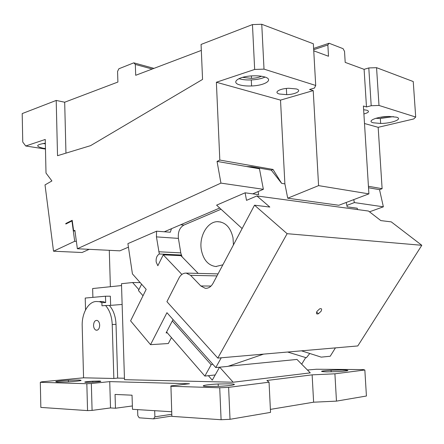 <?xml version="1.0" encoding="UTF-8"?>
<svg xmlns="http://www.w3.org/2000/svg" width="444" height="444" viewBox="0 0 444 444"><rect width="100%" height="100%" fill="white"/><g stroke="black" fill="none" stroke-linecap="round" stroke-linejoin="round"><path stroke-width="0.67" d="M128.433 247.153L119.836 250.838L77.367 248.751L220.934 183.111L263.375 189.299L259.463 168.781L246.398 166.511L251.792 166.772L271.345 170.191L281.64 183.355L284.887 183.872L280.514 100.116L216.378 82.251L219.819 160.062L273.016 169.447L271.345 170.191M45.466 149.056L25.719 145.993L45.249 139.466L46.004 173.066L51.909 180.947L45.016 184.898L53.524 251.215L74.697 241.281L71.961 220.962L65.84 224.026L65.773 223.526L72.2 220.302L73.632 230.941L74.975 231.035M201.326 50.411L135.698 75.297L135.326 64.436L133.799 62.843L118.887 68.759L117.566 71.428L117.899 82.046L64.685 102.22L56.205 100.438L22.2 113.586L22.755 142.041L25.719 145.993M56.205 100.438L57.526 155.705L90.548 145.66L202.558 79.426L201.071 44.444L252.458 24.581L254.662 69.453L264.014 69.131L315.712 85.464L314.452 88.062L309.579 89.494L313.22 90.609L318.581 185.625L287.718 198.207L284.887 183.872M287.718 198.207L338.839 205.267L368.903 193.873L363.403 106.005L366.478 106.949L371.201 105.728L378.998 105.45L415.701 117.044L413.714 118.964L378.166 127.323L382.112 188.689L379.526 189.666L368.52 187.751M219.819 160.062L217.049 161.405L246.398 166.511M346.869 205.406L354.379 202.581L383.366 206.815L379.526 189.666M383.366 206.815L369.497 211.821M77.367 248.751L74.881 230.336L73.632 230.941M220.934 183.111L217.049 161.405M254.662 69.453L216.378 82.251M45.455 148.54L43.318 148.268C35.22 146.387 35.892 144.7 45.332 143.201M313.22 90.609L280.514 100.116M273.016 169.447L281.64 183.355M382.112 188.689L368.426 186.275M378.166 127.323L364.496 123.515M368.903 193.873L318.581 185.625M66.7 223.593L65.773 223.526M263.375 189.299L252.758 193.856M219.713 208.02L164.291 231.779M53.524 251.215L82.079 252.508L89.15 249.334M354.379 202.581L353.74 199.622M363.63 109.729L366.944 110.234C369.713 111.377 368.703 112.621 363.897 113.975M373.232 122.783C366.261 121.107 376.967 116.567 388.7 116.45L396.52 117.177C403.296 119.031 391.819 123.432 380.658 123.465L373.232 122.783M378.998 105.45L376.556 67.677L413.242 81.546L415.701 117.044M313.747 50.827L328.51 56.255L327.85 44.966L329.082 43.246L343.09 48.679L344.527 51.382L345.193 62.388L364.102 69.336L368.798 67.943L371.201 105.728M376.556 67.677L368.798 67.943M315.712 85.464L313.347 43.778L261.755 24.276L252.458 24.581M74.697 241.281L76.368 241.375M71.961 220.962L72.294 220.99M239.943 84.948C230.386 82.578 238.3 76.424 252.381 75.868C257.348 75.647 261.461 76.013 264.724 76.967C274.192 79.626 264.979 85.581 251.587 85.964C246.986 86.147 243.107 85.809 239.943 84.948M279.398 94.006C273.299 92.469 279.498 88.545 288.783 88.267L296.37 88.95C302.414 90.604 295.665 94.444 286.696 94.65L279.398 94.006M264.014 69.131L261.755 24.276M64.685 102.22L65.956 153.141M45.349 143.823L42.935 143.495M364.102 69.336L366.478 106.949M393.406 116.606L380.336 118.493L375.785 118.315M135.326 64.436L152.198 69.036M327.85 44.966L313.68 49.706M261.377 76.235C258.963 77.439 255.666 78.155 251.504 78.383L242.535 77.361M389.444 116.439L379.648 117.388M265.09 77.084C261.555 78.682 256.954 79.631 251.293 79.926C246.698 80.109 242.818 79.754 239.655 78.871L238.939 78.644M329.082 43.246L313.608 48.44M133.799 62.843L153.957 68.37M171.489 228.693L170.285 232.229L156.571 231.196L127.905 243.628L132.434 273.904L146.176 289.349L130.592 320.851L150.527 344.666L166.938 312.693L215.767 367.582L227.872 366.383L263.564 354.123M221.24 357.792L215.767 367.582M181.89 274.442L163.242 254.839L157.848 265.74L156.188 262.027C155.833 258.203 156.876 255.528 159.318 253.985L156.438 236.885L178.405 238.389L180.836 253.191L182.123 256.887M156.571 231.196L156.438 236.885M251.631 167.421L251.498 166.722M253.457 167.061L253.591 167.76M258.092 191.564L258.68 194.666L245.11 192.801L246.509 200.355L256.898 195.948L269.819 207.059L254.523 205.195L287.124 233.688L421.8 245.293L391.264 221.872L380.841 220.601L368.498 211.05L256.898 195.948M301.465 350.832L321.234 357.131L330.219 356.243L335.425 347.885M171.434 337.606L168.332 343.534L150.527 344.666M173.043 319.552L166.106 332.922L167.316 332.861M287.124 233.688L217.788 358.092L357.797 345.943L421.8 245.293M217.788 358.092L166.922 301.67L178.982 278.022C180.819 274.642 183.228 272.999 186.214 273.099L190.576 275.324L200.81 285.964L211.039 286.053M198.196 273.399L180.936 255.672L163.242 254.839M159.318 253.985L177.406 254.85L177.65 255.516M176.468 255.461L177.406 254.85L181.313 255.034M221.04 209.235L183.949 225.058C179.654 227.556 177.805 231.996 178.405 238.389M357.52 209.562L357.226 208.214L347.175 206.832L346.242 202.464M242.119 228.549L216.6 205.167L245.11 192.801M316.977 311.377L319.608 308.88C321.634 308.225 322.128 309.018 321.084 311.261L318.453 313.747C316.439 314.402 315.95 313.614 316.977 311.377M200.81 285.964L205.217 288.289C208.408 288.528 211.022 286.863 213.048 283.305L254.523 205.195M233.433 244.916L233.017 237.829C230.503 227.206 225.208 221.817 217.138 221.667C206.948 221.994 198.84 236.935 201.376 250.1C203.452 259.962 208.275 265.44 215.828 266.533L222.877 264.802M309.784 353.485L306.343 357.77L287.656 352.031M326.873 371.867C318.598 371.545 319.996 371.006 331.074 370.246L342.324 369.969C350.96 370.263 349.572 370.807 338.156 371.6L326.873 371.867M336.469 401.126L366.422 396.015L364.84 369.996L334.909 373.809L312.132 374.847L313.619 402.197L336.469 401.126L334.909 373.809M313.619 402.197L270.385 409.39M230.02 419.303L270.535 412.387L269.053 382.201L228.61 387.351L219.719 387.762L221.095 419.724L230.02 419.303L228.61 387.351M221.095 419.724L171.861 416.361L170.923 385.897L189.471 383.738L109.735 381.618L110.512 407.925L92.086 410.395L91.347 383.516L86.835 383.721L87.557 410.606L40.842 407.414L40.315 382.306L41.697 381.823L83.566 377.811L82.196 326.04C81.702 313.431 88.273 301.681 96.226 301.493L99.434 301.681L101.881 302.614L101.976 305.799L105.567 305.516C109.624 310.14 111.838 316.467 112.221 324.497L113.847 378.477L83.566 377.811M132.379 405.955L115.468 408.236L115.052 394.444L132.029 395.188L132.484 409.301L171.689 411.749M170.746 386.269L219.719 387.762M312.132 374.847L266.899 380.486L269.053 382.201M307.437 370.007L316.433 369.247L363.342 369.602L364.84 369.996M85.542 309.918L85.22 298.057L105.483 296.215L105.672 302.569L101.881 302.614M99.684 325.141C99.462 328.782 98.229 330.453 95.982 330.164C94.522 329.47 93.706 327.9 93.545 325.458C93.751 321.894 94.955 320.213 97.169 320.413C98.668 321.062 99.506 322.638 99.684 325.141M105.672 302.569L103.219 301.643L100.005 301.454M110.628 305.361L110.351 296.198L105.483 296.215M121.534 285.564L92.641 288.545L92.885 297.358M124.448 378.244L117.666 378.099L116.023 324.359C115.64 316.361 113.414 310.062 109.357 305.461L105.567 305.516M109.357 305.461L122.128 304.467M140.187 282.623L132.606 282.528L121.478 283.705L124.492 379.681L233.156 382.229L219.702 367.194M172.311 320.962L211.155 364.746L204.856 376.074L166.578 332.012M211.155 364.746L212.759 364.202M228.327 366.228L296.969 359.435L310.284 372.877L233.156 382.229M301.681 364.197L305.716 357.575M204.856 376.074L215.201 374.952L219.547 367.205M208.386 375.691L212.282 380.153L215.201 374.952M132.606 282.528L138.9 289.682M141.592 284.199L138.467 290.565L143.012 295.737M110.378 286.719L109.285 250.322M117.666 378.099L113.847 378.477M40.315 382.306L86.835 383.721M87.557 410.606L92.086 410.395M91.347 383.516L109.735 381.618M137.607 409.618L137.801 415.634L139.211 417.81L153.574 418.859L154.895 416.838L154.679 410.689M154.895 416.838L171.784 414.269M153.574 418.859L171.85 416.039M57.698 382.079C53.136 381.668 56.693 381.063 68.354 380.269L78.949 380.003C83.877 380.391 80.292 381.002 68.198 381.834L57.698 382.079M86.158 382.367C83.011 382.09 85.226 381.696 92.79 381.185L99.334 381.03C102.631 381.296 100.405 381.696 92.663 382.223L86.158 382.367M115.468 408.236L110.512 407.925M207.886 386.474C197.913 386.236 205.278 384.571 218.182 384.01L229.47 383.827C239.66 384.01 232.972 385.725 219.147 386.313L207.886 386.474M158.791 251.765L180.78 252.869M183.949 225.058L180.63 224.775M190.576 275.324L216.977 275.907M116.023 324.359L112.221 324.497M380.658 123.465L380.336 118.493M251.504 78.383L251.382 75.93M381.601 117.416L381.579 117.061M251.587 85.964L251.293 79.926M286.691 94.65L286.363 88.445M186.214 273.099L218.048 273.893M318.453 313.747L316.639 312.049M205.217 288.289L206.599 288.3M216.417 266.55L215.828 266.533M220.851 222.017L217.138 221.667M331.074 370.246L331.169 371.844M95.982 330.164L97.491 330.103M103.219 301.643L99.434 301.681M68.354 380.269L68.393 381.823M92.79 381.185L92.824 382.212M218.182 384.01L218.282 386.352"/></g></svg>
